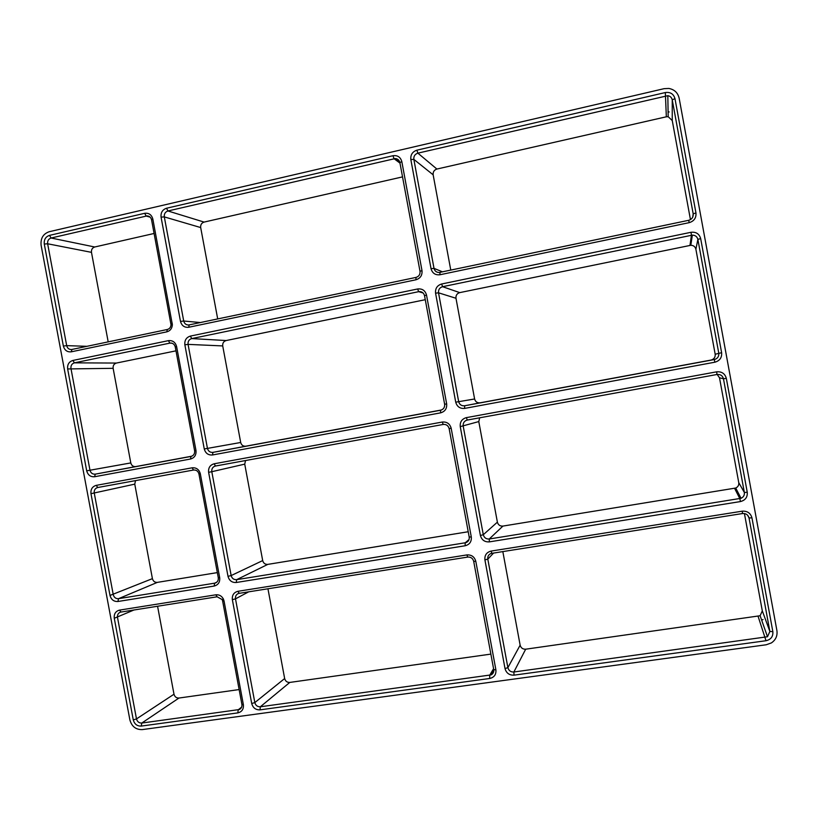 <?xml version="1.0" encoding="UTF-8"?>
<svg xmlns="http://www.w3.org/2000/svg" width="818" height="818" viewBox="0 0 818 818"><rect width="100%" height="100%" fill="white"/><g stroke="black" fill="none" stroke-linecap="round" stroke-linejoin="round"><path stroke-width="1.23" d="M763.03 619.523L761.701 620.238M401.822 161.627L421.996 270.594C422.395 275.308 420.38 278.365 415.953 279.776L188.702 327.272C184.469 327.701 181.729 325.748 180.492 321.413L161.064 217.128C160.645 212.608 162.465 209.643 166.524 208.242L392.977 155.717C397.568 155.134 400.513 157.097 401.822 161.627L399.89 162.598L420.012 271.31C420.278 274.439 418.939 276.474 415.994 277.414L188.702 324.991C186.095 325.012 184.428 323.683 183.713 321.014L164.306 216.893C164.029 213.876 165.246 211.913 167.946 210.972L395.309 158.549C397.752 158.804 399.276 160.154 399.89 162.598M674.973 98.651L695.954 212.946C696.353 217.895 694.104 221.126 689.226 222.649L439.941 274.756C435.309 275.247 432.333 273.222 431.035 268.693L410.83 159.541C410.421 154.806 412.446 151.688 416.894 150.175L665.331 92.546C670.371 91.882 673.582 93.917 674.973 98.651L672.243 99.837L672.253 120.553L690.453 219.623M224.04 600.985L243.375 704.697C243.774 709.155 241.923 711.885 237.833 712.887L141.238 726.087C137.127 726.21 134.479 724.145 133.273 719.891L114.264 618.265C113.855 613.889 115.624 611.169 119.551 610.105L215.819 594.809C219.142 594.492 221.658 595.893 223.386 598.991L224.04 600.985L222.608 600.893L241.893 704.37C242.189 706.793 241.32 708.521 239.265 709.543L141.79 723.051C139.05 723.132 137.291 721.752 136.483 718.92L117.506 617.447C117.219 614.819 118.211 613.05 120.481 612.14L217.138 596.782L222.169 599.574L222.608 600.882L224.04 600.974M475.81 561.332L495.892 669.85C496.291 674.513 494.246 677.386 489.757 678.47L260.001 709.86C255.717 709.993 252.956 707.887 251.719 703.541L232.353 599.666C231.954 595.197 233.805 592.406 237.905 591.302L466.884 554.921C471.526 554.655 474.501 556.792 475.81 561.332L473.694 561.332C472.824 558.316 470.851 556.894 467.763 557.068L238.549 593.439C236.218 594.4 235.206 596.21 235.492 598.858L248.805 591.772M751.946 517.835L772.846 631.639C773.225 636.527 770.945 639.564 766.016 640.729L514.021 675.157C509.338 675.32 506.332 673.132 505.023 668.592L484.91 559.89C484.512 555.207 486.567 552.273 491.066 551.087L742.223 511.178C747.315 510.872 750.556 513.091 751.946 517.835L749.032 517.958L747.683 515.279M726.323 378.315L747.253 492.272C747.632 497.18 745.372 500.279 740.454 501.567L489.358 541.874C484.696 542.15 481.7 540.013 480.391 535.473L460.258 426.628C459.849 421.924 461.894 418.928 466.372 417.63L716.629 371.832C721.701 371.403 724.932 373.56 726.323 378.315L723.47 378.785L719.503 377.793L738.756 482.63C739.043 485.115 738.03 486.914 735.719 488.029L502.917 526.086C500.033 526.26 498.193 524.952 497.385 522.15L478.786 421.577L479.685 417.793M200.328 473.826L219.694 577.682C220.093 582.15 218.263 584.942 214.183 586.046L117.935 601.496C113.845 601.711 111.207 599.686 110.001 595.443L90.972 493.683C90.563 489.297 92.311 486.526 96.227 485.36L192.138 467.804C196.187 467.467 198.897 469.348 200.257 473.448L198.958 474.031L218.273 577.651C218.559 580.33 217.527 582.14 215.175 583.081L118.528 598.684C115.808 598.827 114.05 597.488 113.252 594.655L94.254 493.049C93.968 490.176 95.103 488.336 97.649 487.528L193.498 470.033C196.197 469.808 197.997 471.056 198.907 473.786L198.958 474.031M451.178 428.274L471.291 536.945C471.689 541.628 469.655 544.563 465.186 545.749L236.269 582.498C231.995 582.733 229.244 580.678 228.007 576.332L208.621 472.323C208.212 467.835 210.052 464.982 214.142 463.786L442.282 422.037C446.904 421.669 449.869 423.744 451.178 428.274L449.133 428.601C448.254 425.595 446.291 424.205 443.213 424.45L215.359 466.045C212.711 466.884 211.525 468.775 211.801 471.7L244.735 464.143L245.533 460.534M714.86 362.21L464.665 408.407C460.013 408.785 457.037 406.71 455.728 402.18L435.565 293.181C435.156 288.457 437.19 285.4 441.648 283.989L691.005 232.292C696.057 231.739 699.278 233.846 700.668 238.58L721.619 352.711C722.008 357.64 719.758 360.81 714.86 362.21L714.288 359.562L464.614 405.779C461.516 406.035 459.532 404.654 458.663 401.638L438.53 292.813C438.264 289.674 439.614 287.629 442.589 286.699L692.355 235.114C695.3 235.206 697.14 236.637 697.877 239.408L695.893 249.255L715.177 354.235C715.423 357.21 714.073 359.143 711.149 360.043L480.125 402.814C477.252 403.049 475.411 401.771 474.604 398.979L455.984 298.273C455.728 295.37 456.986 293.478 459.747 292.619L690.811 245.288C693.521 245.369 695.218 246.699 695.893 249.255M86.698 470.831L67.649 368.949C67.229 364.542 68.968 361.709 72.874 360.452L168.426 340.646C172.639 340.227 175.359 342.18 176.596 346.505L195.983 450.503C196.392 454.982 194.561 457.835 190.502 459.031L94.612 476.741C90.542 477.047 87.904 475.074 86.698 470.831L89.98 470.227L70.962 368.489C70.685 365.564 71.841 363.673 74.438 362.844L170.246 343.049C172.864 342.998 174.541 344.327 175.277 347.016L194.612 450.759C194.888 453.714 193.692 455.606 191.023 456.434L95.256 474.154C92.536 474.358 90.788 473.049 89.98 470.227L130.798 462.927L113.129 368.315C112.874 365.595 113.968 363.836 116.401 363.059L175.982 350.84M446.659 403.867C447.057 408.56 445.033 411.556 440.585 412.855L212.506 454.972C208.253 455.299 205.502 453.295 204.265 448.959L184.858 344.807C184.449 340.308 186.279 337.394 190.349 336.096L417.65 288.969C422.252 288.488 425.207 290.513 426.515 295.042L446.659 403.867L444.624 404.245C444.89 407.333 443.571 409.327 440.657 410.217L212.936 452.374C210.103 452.599 208.273 451.26 207.445 448.376L188.068 344.378C187.792 341.382 189.019 339.45 191.729 338.58L419.215 291.566C422.006 291.566 423.785 292.936 424.532 295.697L426.515 295.042M63.364 346.065L44.284 244.05C43.875 239.623 45.603 236.739 49.489 235.39L144.684 213.304C148.876 212.792 151.596 214.694 152.833 219.019L172.373 324.715C172.077 328.488 170.216 330.871 166.79 331.852L71.258 351.822C67.199 352.221 64.571 350.298 63.364 346.065L66.687 345.636L47.638 243.774C47.362 240.829 48.518 238.907 51.105 238.018L147.066 215.911C149.438 216.064 150.931 217.373 151.565 219.827L171.013 324.746C170.819 327.261 169.582 328.846 167.301 329.501L71.524 349.542C69.009 349.572 67.393 348.274 66.687 345.636L86.984 346.321M776.906 630.566C777.611 635.79 775.781 639.901 771.394 642.917L766.231 644.768L142.312 729.595C135.9 729.768 131.759 726.537 129.878 719.901L41.105 245.247C40.46 238.345 43.16 233.836 49.223 231.719L664.093 88.671L668.868 88.446C674.431 89.499 677.866 92.761 679.155 98.211L776.906 630.566M668.091 111.851L669.165 111.954M217.7 318.948L200.686 227.568C200.43 224.776 201.565 222.946 204.091 222.087L402.538 176.882M742.56 513.53C745.955 513.315 748.102 514.798 749.032 517.958L769.871 631.465L767.489 636.741L513.868 672.007C510.749 672.12 508.755 670.668 507.886 667.641L487.804 559.113C487.508 556.434 488.571 554.553 490.994 553.479L742.56 513.53L742.223 511.178M744.431 513.54L762.304 610.862L760.116 615.739L525.688 649.195C522.794 649.308 520.943 647.968 520.136 645.177L502.814 551.516M490.872 654.103L289.797 682.427C287.128 682.519 285.421 681.23 284.654 678.541L267.936 588.735M495.892 669.85L493.735 669.594C494.041 671.987 493.162 673.746 491.107 674.891L260.339 706.783C257.486 706.875 255.645 705.474 254.827 702.58L235.492 598.858L232.353 599.666M493.735 669.594L473.694 561.332M450.779 270.124L433.151 174.817C432.896 171.892 434.143 169.98 436.894 169.05L666.343 116.79L668.173 116.698L672.253 120.553M410.83 159.541L413.847 159.387C413.571 156.238 414.92 154.152 417.875 153.15L667.825 95.675C670.218 96.115 671.69 97.506 672.243 99.837L693.183 213.835C693.439 217.128 691.946 219.285 688.705 220.298L439.256 272.496C436.485 272.455 434.736 271.085 434.01 268.365L413.847 159.387L433.151 174.817M239.132 689.564L178.958 698.04C176.402 698.122 174.745 696.854 173.999 694.216L157.567 606.23M747.253 492.272L744.349 492.456C744.646 495.146 743.552 497.088 741.057 498.295L489.256 538.99C486.148 539.174 484.164 537.753 483.295 534.727L463.182 426.055C462.906 422.998 464.215 421.014 467.098 420.094L717.028 374.48C720.402 374.194 722.55 375.626 723.47 378.785L744.349 492.456L738.756 482.63M717.161 374.45L719.503 377.793M217.332 572.6L157.353 582.375C154.806 582.518 153.16 581.271 152.414 578.643L134.766 484.144L135.512 480.616M471.291 536.945L469.195 537.017L449.133 428.601M469.195 537.017C469.491 539.737 468.407 541.618 465.933 542.671L236.647 579.665C233.805 579.819 231.975 578.449 231.157 575.565L211.801 471.7L208.621 472.323M468.223 531.741L267.813 564.379C265.165 564.532 263.457 563.265 262.69 560.586L244.735 464.143M700.668 238.58L697.877 239.408L718.787 353.243C719.053 356.464 717.59 358.57 714.411 359.542L711.036 360.063M191.831 456.188L135.727 466.577C133.191 466.771 131.545 465.554 130.798 462.927M444.624 404.245L424.532 295.697M441.515 409.961L245.819 446.188C243.171 446.403 241.463 445.166 240.696 442.487L222.721 345.922C222.476 343.141 223.611 341.351 226.146 340.544L425.268 299.695M108.191 341.883L91.473 252.353C91.217 249.613 92.301 247.834 94.724 246.995L154.111 233.467M166.524 208.242L167.946 210.972L204.091 222.087M392.977 155.717L394.01 158.672L399.992 163.13M772.846 631.639L769.871 631.465L762.304 610.862M484.91 559.89L487.804 559.113L493.673 552.968M505.023 668.592L507.886 667.641L520.136 645.177M514.021 675.157L513.868 672.007L525.688 649.195M766.016 640.729L758.133 616.455M489.757 678.47L489.655 675.331L493.571 668.705M260.001 709.86L260.339 706.783L289.797 682.427M251.719 703.541L254.827 702.58L284.654 678.541M416.894 150.175L417.875 153.15L436.894 169.05M665.331 92.546L666.343 116.79M431.035 268.693L434.01 268.365L442.528 271.852M237.833 712.887L238.212 709.82L241.647 707.1M114.264 618.265L134.06 609.952M133.273 719.891L136.483 718.92L173.999 694.216M141.238 726.087L141.79 723.051L178.958 698.04M695.954 212.946L693.183 213.835L692.734 217.148M740.454 501.567L739.83 498.632L734.595 488.346M460.258 426.628L478.786 421.577M480.391 535.473L483.295 534.727L497.385 522.15M489.358 541.874L489.256 538.99L502.917 526.086M214.183 586.046L214.602 583.214L216.79 582.171M90.972 493.683L134.766 484.144M110.001 595.443L152.414 578.643M117.935 601.496L118.528 598.684L157.353 582.375M465.186 545.749L465.135 542.866L469.031 539.553M228.007 576.332L231.157 575.565L262.69 560.586M236.269 582.498L236.647 579.665L267.813 564.379M721.619 352.711L715.177 354.235M464.665 408.407L464.614 405.779L480.125 402.814M441.648 283.989L442.589 286.699L459.747 292.619M435.565 293.181L438.53 292.813L455.984 298.273M455.728 402.18L474.604 398.979M691.005 232.292L691.445 235.226L689.973 245.39M168.426 340.646L169.837 343.11L171.974 343.202M72.874 360.452L74.438 362.844L116.401 363.059M67.649 368.949L113.129 368.315M94.612 476.741L95.256 474.154L135.727 466.577M417.65 288.969L418.632 291.658L423.07 292.956M190.349 336.096L191.729 338.58L226.146 340.544M184.858 344.807L188.068 344.378L222.721 345.922M204.265 448.959L240.696 442.487M212.506 454.972L212.936 452.374L245.819 446.188M144.684 213.304L146.146 216.024L150.164 217.169M49.489 235.39L51.105 238.018L94.724 246.995M44.284 244.05L47.638 243.774L91.473 252.353M161.064 217.128L164.306 216.893L200.686 227.568M180.492 321.413L183.713 321.014L200.441 322.558M175.277 347.016L176.596 346.505M194.612 450.759L195.983 450.503M190.972 456.444L190.502 459.031M442.282 422.037L443.213 424.45M214.142 463.786L215.471 466.025M219.694 577.682L218.273 577.651M97.751 487.508L96.227 485.36M193.498 470.033L192.138 467.804M716.629 371.832L717.028 374.48M466.372 417.63L467.262 420.063M491.066 551.087L491.894 553.244M466.884 554.921L467.763 557.068M237.905 591.302L239.193 593.295M243.375 704.697L241.893 704.37M121.023 612.017L119.551 610.105M217.138 596.782L215.819 594.809M439.941 274.756L439.941 272.394M689.226 222.649L688.705 220.298M415.994 277.414L415.953 279.776M421.996 270.594L420.012 271.31M188.702 327.272L189.183 324.92M151.565 219.827L152.833 219.019M170.931 323.713L172.24 323.151L170.931 323.713M167.301 329.501L166.79 331.852M71.943 349.47L71.258 351.822M440.585 412.855L440.575 410.237M767.489 636.741L760.116 615.739M491.107 674.891L493.816 670.279M667.825 95.675L668.173 116.698M239.265 709.543L241.116 708.071M741.057 498.295L735.719 488.029M215.175 583.081L216.341 582.528M465.933 542.671L468.714 540.299M714.411 359.542L711.149 360.043M692.355 235.114L690.811 245.288M170.246 343.049L171.576 343.11M419.215 291.566L422.63 292.578M147.066 215.911L149.418 216.586M395.309 158.549L399.685 161.821M198.907 473.786L200.257 473.448M198.948 474.011L200.328 473.796M222.169 599.574L223.386 598.991M171.013 324.746L172.373 324.715"/></g></svg>
